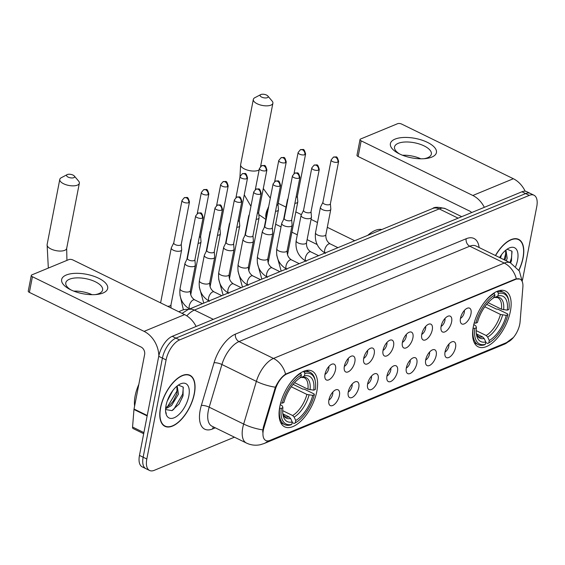 <?xml version="1.0" encoding="UTF-8"?>
<svg xmlns="http://www.w3.org/2000/svg" width="565" height="565" viewBox="0 0 565 565"><rect width="100%" height="100%" fill="white"/><g stroke="black" fill="none" stroke-linecap="round" stroke-linejoin="round"><path stroke-width="0.85" d="M316.845 391.284A31.061 15.156 116.1 0 0 311.979 371.028A31.061 15.156 116.1 0 0 279.809 406.588A31.061 15.156 116.1 0 0 284.675 426.836A31.061 15.156 116.1 0 0 316.845 391.284M510.379 311.28A31.061 15.156 116.1 0 0 505.52 291.031A31.061 15.156 116.1 0 0 473.35 326.584A31.061 15.156 116.1 0 0 478.216 346.832A31.061 15.156 116.1 0 0 510.379 311.28M460.482 318.229A8.793 4.287 -63.9 0 1 468.074 307.996A8.793 4.287 -63.9 0 1 470.963 313.9A8.793 4.287 -63.9 0 1 466.16 322.615A8.793 4.287 -63.9 0 1 460.793 322.876A8.793 4.287 -63.9 0 1 460.482 318.229M460.454 318.406A5.276 2.571 116.1 0 0 464.275 312.516A5.276 2.571 116.1 0 0 464.338 310.468M441.131 326.231A8.793 4.287 -63.9 0 1 448.723 315.997A8.793 4.287 -63.9 0 1 451.612 321.902A8.793 4.287 -63.9 0 1 446.809 330.617A8.793 4.287 -63.9 0 1 441.442 330.871A8.793 4.287 -63.9 0 1 441.131 326.231M441.103 326.401A5.276 2.571 116.1 0 0 444.923 320.517A5.276 2.571 116.1 0 0 444.98 318.469M421.78 334.233A8.793 4.287 -63.9 0 1 429.365 323.992A8.793 4.287 -63.9 0 1 432.26 329.904A8.793 4.287 -63.9 0 1 427.451 338.619A8.793 4.287 -63.9 0 1 422.083 338.873A8.793 4.287 -63.9 0 1 421.78 334.233M421.744 334.402A5.276 2.571 116.1 0 0 425.565 328.519A5.276 2.571 116.1 0 0 425.629 326.471M402.421 342.235A8.793 4.287 -63.9 0 1 410.013 331.994A8.793 4.287 -63.9 0 1 412.902 337.898A8.793 4.287 -63.9 0 1 408.1 346.613A8.793 4.287 -63.9 0 1 402.732 346.875A8.793 4.287 -63.9 0 1 402.421 342.235M402.393 342.404A5.276 2.571 116.1 0 0 406.214 336.521A5.276 2.571 116.1 0 0 406.27 334.473M383.07 350.236A8.793 4.287 -63.9 0 1 390.655 339.996A8.793 4.287 -63.9 0 1 393.551 345.9A8.793 4.287 -63.9 0 1 388.741 354.615A8.793 4.287 -63.9 0 1 383.381 354.877A8.793 4.287 -63.9 0 1 383.07 350.236M383.035 350.406A5.276 2.571 116.1 0 0 386.856 344.516A5.276 2.571 116.1 0 0 386.919 342.468M363.719 358.231A8.793 4.287 -63.9 0 1 371.304 347.998A8.793 4.287 -63.9 0 1 374.192 353.902A8.793 4.287 -63.9 0 1 369.39 362.617A8.793 4.287 -63.9 0 1 364.022 362.871A8.793 4.287 -63.9 0 1 363.719 358.231M363.683 358.401A5.276 2.571 116.1 0 0 367.504 352.518A5.276 2.571 116.1 0 0 367.568 350.47M344.36 366.233A8.793 4.287 -63.9 0 1 351.953 355.992A8.793 4.287 -63.9 0 1 354.841 361.904A8.793 4.287 -63.9 0 1 350.039 370.619A8.793 4.287 -63.9 0 1 344.671 370.873A8.793 4.287 -63.9 0 1 344.36 366.233M344.332 366.402A5.276 2.571 116.1 0 0 348.153 360.519A5.276 2.571 116.1 0 0 348.21 358.471M325.009 374.235A8.793 4.287 -63.9 0 1 332.594 363.994A8.793 4.287 -63.9 0 1 335.49 369.898A8.793 4.287 -63.9 0 1 330.68 378.614A8.793 4.287 -63.9 0 1 325.313 378.875A8.793 4.287 -63.9 0 1 325.009 374.235M324.974 374.404A5.276 2.571 116.1 0 0 328.795 368.521A5.276 2.571 116.1 0 0 328.858 366.473M445.05 351.861A8.793 4.287 -63.9 0 1 452.636 341.62A8.793 4.287 -63.9 0 1 455.531 347.531A8.793 4.287 -63.9 0 1 450.722 356.247A8.793 4.287 -63.9 0 1 445.354 356.501A8.793 4.287 -63.9 0 1 445.05 351.861M445.015 352.03A5.276 2.571 116.1 0 0 448.836 346.147A5.276 2.571 116.1 0 0 448.9 344.099M425.692 359.863A8.793 4.287 -63.9 0 1 433.284 349.622A8.793 4.287 -63.9 0 1 436.173 355.526A8.793 4.287 -63.9 0 1 431.37 364.241A8.793 4.287 -63.9 0 1 426.003 364.503A8.793 4.287 -63.9 0 1 425.692 359.863M425.664 360.032A5.276 2.571 116.1 0 0 429.485 354.149A5.276 2.571 116.1 0 0 429.541 352.101M406.341 367.864A8.793 4.287 -63.9 0 1 413.926 357.624A8.793 4.287 -63.9 0 1 416.822 363.528A8.793 4.287 -63.9 0 1 412.019 372.243A8.793 4.287 -63.9 0 1 406.652 372.505A8.793 4.287 -63.9 0 1 406.341 367.864M406.306 368.034A5.276 2.571 116.1 0 0 410.126 362.144A5.276 2.571 116.1 0 0 410.19 360.096M386.99 375.859A8.793 4.287 -63.9 0 1 394.575 365.626A8.793 4.287 -63.9 0 1 397.47 371.53A8.793 4.287 -63.9 0 1 392.661 380.245A8.793 4.287 -63.9 0 1 387.293 380.506A8.793 4.287 -63.9 0 1 386.99 375.859M386.954 376.036A5.276 2.571 116.1 0 0 390.775 370.146A5.276 2.571 116.1 0 0 390.839 368.098M367.631 383.861A8.793 4.287 -63.9 0 1 375.224 373.627A8.793 4.287 -63.9 0 1 378.112 379.532A8.793 4.287 -63.9 0 1 373.31 388.247A8.793 4.287 -63.9 0 1 367.942 388.501A8.793 4.287 -63.9 0 1 367.631 383.861M367.603 384.031A5.276 2.571 116.1 0 0 371.424 378.147A5.276 2.571 116.1 0 0 371.48 376.099M348.28 391.863A8.793 4.287 -63.9 0 1 355.865 381.622A8.793 4.287 -63.9 0 1 358.761 387.526A8.793 4.287 -63.9 0 1 353.951 396.249A8.793 4.287 -63.9 0 1 348.584 396.503A8.793 4.287 -63.9 0 1 348.28 391.863M348.245 392.032A5.276 2.571 116.1 0 0 352.066 386.149A5.276 2.571 116.1 0 0 352.129 384.101M328.922 399.865A8.793 4.287 -63.9 0 1 336.514 389.624A8.793 4.287 -63.9 0 1 339.403 395.528A8.793 4.287 -63.9 0 1 334.6 404.243A8.793 4.287 -63.9 0 1 329.233 404.505A8.793 4.287 -63.9 0 1 328.922 399.865M328.894 400.034A5.276 2.571 116.1 0 0 332.714 394.151A5.276 2.571 116.1 0 0 332.778 392.103M520.09 321.81A15.827 7.719 -63.9 0 1 519.758 324.19A15.827 7.719 -63.9 0 1 507.589 342.178L270.035 440.375A15.827 7.719 -63.9 0 1 265.811 440.502A15.827 7.719 -63.9 0 1 263.954 427.684L275.367 389.384A15.827 7.719 -63.9 0 1 286.914 373.91L515.852 279.272A15.827 7.719 -63.9 0 1 520.068 279.145A15.827 7.719 -63.9 0 1 522.879 287.077L520.09 321.81M518.931 270.338A28.427 13.871 116.1 0 0 523.098 257.901A28.427 13.871 116.1 0 0 518.649 239.369A28.427 13.871 116.1 0 0 495.449 255.514M194.36 393.791A28.427 13.871 116.1 0 0 189.911 375.259A28.427 13.871 116.1 0 0 160.474 407.796A28.427 13.871 116.1 0 0 164.924 426.328A28.427 13.871 116.1 0 0 194.36 393.791M522.413 280.431L536.75 206.684A17.586 8.581 116.1 0 0 533.996 195.222L526.644 191.627A17.586 8.581 116.1 0 0 521.961 191.768L172.261 336.323A17.586 8.581 116.1 0 0 158.737 356.303L139.47 455.411L143.15 457.212A17.586 8.581 116.1 0 0 145.904 468.675A17.586 8.581 116.1 0 1 143.15 457.212L162.416 358.104L143.15 457.212L146.822 459.013A17.586 8.581 116.1 0 0 149.577 470.476A17.586 8.581 116.1 0 0 154.266 470.327L234.447 437.183M172.261 336.323L175.934 338.124A17.586 8.581 116.1 0 0 162.416 358.104A17.586 8.581 116.1 0 1 175.934 338.124L525.634 193.569L175.934 338.124L179.614 339.918A17.586 8.581 116.1 0 0 166.089 359.905L146.822 459.013M530.323 193.428A17.586 8.581 116.1 0 0 525.634 193.569A17.586 8.581 116.1 0 1 530.323 193.428M262.661 432.048L263.29 427.359L275.395 387.202C278.277 381.149 281.674 376.798 285.579 374.143L515.4 279.054L519.814 279.025M533.996 195.222A17.586 8.581 116.1 0 0 529.313 195.37L179.614 339.918M139.47 455.411A17.586 8.581 116.1 0 0 142.225 466.874L149.577 470.476M518.84 270.197A28.13 13.722 116.1 0 0 522.929 257.972A28.13 13.722 116.1 0 0 518.522 239.638A28.13 13.722 116.1 0 0 495.576 255.578M501.55 254.66L500.477 257.972M505.936 250.062L507.193 258.283L506.311 260.832M505.633 250.309L505.732 257.569L504.849 260.119M515.668 266.447A19.104 9.322 116.1 0 0 517.547 260.197A19.104 9.322 116.1 0 0 508.444 248.381A19.104 9.322 116.1 0 0 499.58 257.541M511.459 260.825L511.869 251.143L507.095 249.236M512.059 251.587L511.417 258.184L509.891 262.584M506.219 251.813L504.058 259.731M511.544 260.564L510.626 262.944M505.633 257.923L504.785 260.084M395.027 139.124A23.448 9.888 -169 0 1 427.38 142.338A23.448 9.888 -169 0 1 431.787 157.112A23.448 9.888 -169 0 1 425.509 158.588A23.448 9.888 -169 0 1 398.261 153.292A23.448 9.888 -169 0 1 395.027 139.124M423.948 158.723A18.758 7.91 11 0 0 427.649 157.72A18.758 7.91 11 0 0 431.349 154.104A18.758 7.91 11 0 0 419.548 144.075A18.758 7.91 11 0 0 398.233 143.326A18.758 7.91 11 0 0 394.525 146.949A18.758 7.91 11 0 0 399.66 154.005M402.527 155.248A18.758 7.91 -169 0 1 420.826 158.8M525.168 191.21A23.448 17.918 -112.5 0 0 513.359 178.731L401.687 124.088A2.931 1.236 11 0 0 397.64 123.686L360.611 138.997A2.931 1.236 11 0 0 360.032 139.562A2.931 1.236 11 0 0 361.162 140.84L358.118 156.491L469.79 211.133A5.862 4.478 67.5 0 1 471.641 212.574M484.332 207.327A23.448 17.918 -112.5 0 0 472.834 195.483L361.162 140.84M358.118 156.491A2.931 1.236 -169 0 1 356.988 155.206L360.032 139.562M160.651 407.725A28.13 13.722 116.1 0 0 165.051 426.059A28.13 13.722 116.1 0 0 194.19 393.861A28.13 13.722 116.1 0 0 189.784 375.52A28.13 13.722 116.1 0 0 160.651 407.725M138.828 384.362A29.302 14.294 116.1 0 0 135.134 395.867A29.302 14.294 116.1 0 0 134.611 406.066M172.819 390.542L167.205 401.136M177.198 385.944L178.455 394.172L171.548 405.536L165.602 408.785M176.894 386.199L176.993 393.459L173.441 400.889L170.093 404.823L165.693 407.683M165.58 409.131A13.249 6.462 116.1 0 0 165.919 409.59L171.93 410.621L179.126 403.968L183.074 395.514L183.138 387.025L178.356 385.118M188.809 396.086A19.104 9.322 116.1 0 0 179.705 384.271A19.104 9.322 116.1 0 0 166.032 405.5A19.104 9.322 116.1 0 0 165.778 412.733A19.104 9.322 116.1 0 0 176.873 416.221A19.104 9.322 116.1 0 0 188.809 396.086M165.644 411.765L166.287 413.467L165.616 411.504M183.321 387.477L182.679 394.073L173.971 409.039L172.509 410.345M177.481 387.696L176.845 391.22L167.395 406.871M182.806 396.446L178.964 404.201M176.894 393.812L173.201 401.228M260.903 94.525A4.103 1.73 11 0 0 260.705 94.616A4.103 1.73 11 0 0 261.814 97.173A4.103 1.73 11 0 0 267.337 97.674A4.103 1.73 11 0 0 267.838 96.001A4.103 1.73 11 0 0 260.903 94.525M267.838 96.001L272.132 101.079A9.965 4.202 -169 0 1 272.888 103.218A9.965 4.202 -169 0 1 270.918 105.139A9.965 4.202 -169 0 1 259.596 104.744A9.965 4.202 -169 0 1 253.325 99.412A9.965 4.202 -169 0 1 254.822 97.717L260.705 94.616M488.082 302.663L501.473 309.217L507.292 310.157A25.206 12.296 116.1 0 0 497.942 295.933L498.415 293.518L497.694 292.02L496.692 291.526M486.642 304.337L496.374 309.097L497.843 309.154L507.681 313.963L507.9 314.705A27.897 13.609 116.1 0 1 488.817 342.906L487.694 343.499L485.674 342.517M473.202 328.216A29.069 14.181 116.1 0 0 478.174 344.594A29.069 14.181 116.1 0 0 484.198 344.947L485.321 344.346A27.897 13.609 116.1 0 1 474.819 328.378L473.075 328.152M474.19 322.989L475.836 323.159A27.897 13.609 116.1 0 1 494.919 294.965L494.206 293.461A29.069 14.181 116.1 0 0 483.011 304.161M474.77 321.005A29.069 14.181 116.1 0 0 474.212 323.003M494.206 293.461L493.683 293.207M507.292 310.157L508.91 309.486A27.897 13.609 116.1 0 0 508.867 301.498L508.662 300.312A29.069 14.181 116.1 0 0 503.726 292.373A29.069 14.181 116.1 0 0 497.694 292.02M508.867 301.498A27.897 13.609 116.1 0 0 498.415 293.518M474.819 328.378L476.436 327.707A25.206 12.296 116.1 0 0 476.507 334.685A25.206 12.296 116.1 0 0 485.787 341.931L485.321 344.346M494.919 294.965L494.453 297.374A25.206 12.296 116.1 0 0 477.453 322.495L475.836 323.159M485.787 341.931L484.17 338.527L482.694 336.966L476.563 333.964M473.802 324.508L475.949 326.026L476.436 327.707M497.942 295.933L494.954 297.458L497.687 297.642A21.689 10.58 116.1 0 1 501.473 309.217M503.613 309.797A22.544 10.996 116.1 0 0 495.399 297.296L493.619 297.275M381.848 229.51A32.233 15.728 116.1 0 0 367.78 235.33M488.817 342.906L489.283 340.49A25.206 12.296 116.1 0 0 506.282 315.376L507.9 314.705M476.231 330.645L486.19 335.518L487.659 337.086L489.283 340.49M506.282 315.376L500.456 314.43L484.805 306.774M67.362 174.529A4.103 1.73 11 0 0 67.171 174.62A4.103 1.73 11 0 0 68.273 177.177A4.103 1.73 11 0 0 73.796 177.678A4.103 1.73 11 0 0 74.298 176.005A4.103 1.73 11 0 0 67.362 174.529M74.298 176.005L78.599 181.082A9.965 4.202 -169 0 1 79.347 183.222A9.965 4.202 -169 0 1 77.377 185.143A9.965 4.202 -169 0 1 66.056 184.748A9.965 4.202 -169 0 1 59.784 179.416A9.965 4.202 -169 0 1 61.281 177.714L67.171 174.62M294.542 382.667L307.932 389.214L313.752 390.161A25.206 12.296 116.1 0 0 304.401 375.937L304.874 373.522L304.161 372.024L303.151 371.53M293.101 384.341L302.833 389.101L304.309 389.158L314.14 393.967L314.359 394.709A27.897 13.609 116.1 0 1 295.276 422.902L294.153 423.503L292.133 422.521M279.661 408.22A29.069 14.181 116.1 0 0 284.633 424.598A29.069 14.181 116.1 0 0 290.657 424.951L291.78 424.35A27.897 13.609 116.1 0 1 281.285 408.375L279.534 408.156M281.229 401.002A29.069 14.181 116.1 0 0 280.678 403L282.295 403.163A27.897 13.609 116.1 0 1 301.378 374.962L300.665 373.465A29.069 14.181 116.1 0 0 289.471 384.165M300.665 373.465L300.142 373.211M313.752 390.161L315.369 389.49A27.897 13.609 116.1 0 0 315.327 381.495L315.122 380.316A29.069 14.181 116.1 0 0 310.185 372.37A29.069 14.181 116.1 0 0 304.161 372.024M315.327 381.495A27.897 13.609 116.1 0 0 304.874 373.522M281.285 408.375L282.903 407.711A25.206 12.296 116.1 0 0 282.966 414.689A25.206 12.296 116.1 0 0 292.246 421.935L291.78 424.35M301.378 374.962L300.912 377.378A25.206 12.296 116.1 0 0 283.913 402.492L282.295 403.163M292.246 421.935L290.629 418.531L289.153 416.963L283.023 413.961M280.261 404.512L282.415 406.03L282.903 407.711M304.401 375.937L301.413 377.462L304.147 377.639A21.689 10.58 116.1 0 1 307.932 389.214M310.072 389.801A22.544 10.996 116.1 0 0 301.858 377.3L300.079 377.272M188.307 309.514A32.233 15.728 116.1 0 0 178.914 311.824M295.276 422.902L295.742 420.487A25.206 12.296 116.1 0 0 312.742 395.373L314.359 394.709M282.691 410.649L292.649 415.522L294.125 417.09L295.742 420.487M312.742 395.373L306.915 394.434L291.265 386.771M294.881 203.294A5.276 2.225 11 0 0 296.738 202.927A5.276 2.225 11 0 0 297.776 201.91A5.276 2.225 11 0 0 297.79 201.649L297.374 196.316M288.037 198.583L287.507 199.65A5.276 2.225 11 0 0 287.423 199.897A5.276 2.225 11 0 0 287.613 200.752M296.046 197.312A3.807 1.61 11 0 0 296.597 197.15A3.807 1.61 11 0 0 297.352 196.415L305.609 153.948C303.673 147.373 303.49 149.993 300.411 149.704A3.807 2.91 -112.5 0 1 302.522 149.831A3.807 2.91 67.5 0 1 304.853 154.683A3.807 1.61 11 0 0 305.609 153.948M275.529 211.296A5.276 2.225 11 0 0 277.38 210.929A5.276 2.225 11 0 0 278.425 209.905A5.276 2.225 11 0 0 278.439 209.65L278.015 204.318M268.679 206.585L268.149 207.645A5.276 2.225 11 0 0 268.064 207.892A5.276 2.225 11 0 0 268.262 208.746M276.688 205.314A3.807 1.61 11 0 0 277.245 205.144A3.807 1.61 11 0 0 278.001 204.41L286.25 161.95C284.322 155.375 284.139 157.995 281.059 157.706A3.807 2.91 -112.5 0 1 283.171 157.833A3.807 2.91 67.5 0 1 285.502 162.685A3.807 1.61 11 0 0 286.25 161.95M256.178 219.291A5.276 2.225 11 0 0 258.028 218.923A5.276 2.225 11 0 0 259.067 217.906A5.276 2.225 11 0 0 259.081 217.645L258.664 212.32M249.327 214.587L248.798 215.646A5.276 2.225 11 0 0 248.713 215.894A5.276 2.225 11 0 0 248.904 216.748M257.336 213.316A3.807 1.61 11 0 0 257.894 213.146A3.807 1.61 11 0 0 258.643 212.412L266.899 169.952C264.964 163.377 264.787 165.997 261.701 165.7A3.807 2.91 -112.5 0 1 263.82 165.835A3.807 2.91 67.5 0 1 266.143 170.687A3.807 1.61 11 0 0 266.899 169.952M236.82 227.292A5.276 2.225 11 0 0 238.67 226.925A5.276 2.225 11 0 0 239.715 225.908A5.276 2.225 11 0 0 239.73 225.647L239.306 220.322M229.976 222.582L229.447 223.648A5.276 2.225 11 0 0 229.362 223.895A5.276 2.225 11 0 0 229.552 224.75M237.985 221.311A3.807 1.61 11 0 0 238.536 221.148A3.807 1.61 11 0 0 239.292 220.414L247.541 177.954C245.613 171.372 245.429 173.992 242.35 173.702A3.807 2.91 -112.5 0 1 244.461 173.836A3.807 2.91 67.5 0 1 246.792 178.688A3.807 1.61 11 0 0 247.541 177.954M217.469 235.294A5.276 2.225 11 0 0 219.319 234.927A5.276 2.225 11 0 0 220.364 233.91A5.276 2.225 11 0 0 220.378 233.649L219.955 228.324M210.618 230.584L210.088 231.65A5.276 2.225 11 0 0 210.003 231.897A5.276 2.225 11 0 0 210.201 232.752M218.627 229.312A3.807 1.61 11 0 0 219.185 229.15A3.807 1.61 11 0 0 219.933 228.415L228.189 185.949C226.261 179.373 226.078 181.994 222.998 181.704A3.807 2.91 -112.5 0 1 225.11 181.831A3.807 2.91 67.5 0 1 227.441 186.683A3.807 1.61 11 0 0 228.189 185.949M198.11 243.296A5.276 2.225 11 0 0 199.968 242.929A5.276 2.225 11 0 0 201.006 241.912A5.276 2.225 11 0 0 201.02 241.651L200.603 236.318M191.267 238.585L190.737 239.652A5.276 2.225 11 0 0 190.652 239.899A5.276 2.225 11 0 0 190.843 240.747M199.276 237.314A3.807 1.61 11 0 0 199.826 237.145A3.807 1.61 11 0 0 200.582 236.41L208.838 193.95C206.903 187.375 206.726 189.995 203.64 189.706A3.807 2.91 -112.5 0 1 205.759 189.833A3.807 2.91 67.5 0 1 208.082 194.685A3.807 1.61 11 0 0 208.838 193.95M173.766 242.865L171.379 247.647A5.276 2.225 11 0 0 171.294 247.894A5.276 2.225 11 0 0 173.328 250.203A5.276 2.225 11 0 0 180.609 250.924A5.276 2.225 11 0 0 181.655 249.907A5.276 2.225 11 0 0 181.669 249.645L181.245 244.32M173.808 242.781A3.807 1.61 11 0 0 173.752 242.957A3.807 1.61 11 0 0 175.221 244.624A3.807 1.61 11 0 0 180.475 245.146A3.807 1.61 11 0 0 181.231 244.412L189.48 201.952C187.552 195.377 187.368 197.997 184.289 197.701A3.807 2.91 -112.5 0 1 186.401 197.835A3.807 2.91 67.5 0 1 188.731 202.687A3.807 1.61 11 0 0 189.48 201.952M322.912 202.291L320.524 207.072A5.276 2.225 11 0 0 320.44 207.32A5.276 2.225 11 0 0 322.474 209.622A5.276 2.225 11 0 0 329.755 210.35A5.276 2.225 11 0 0 330.8 209.333A5.276 2.225 11 0 0 330.815 209.071L330.391 203.746M322.954 202.199A3.807 1.61 11 0 0 322.898 202.383A3.807 1.61 11 0 0 324.366 204.05A3.807 1.61 11 0 0 329.621 204.572A3.807 1.61 11 0 0 330.377 203.838L338.626 161.371C336.698 154.796 336.514 157.416 333.435 157.126A3.807 2.91 -112.5 0 1 335.546 157.254A3.807 2.91 67.5 0 1 337.877 162.106A3.807 1.61 11 0 0 338.626 161.371M303.56 210.286L301.173 215.074A5.276 2.225 11 0 0 301.089 215.322A5.276 2.225 11 0 0 303.123 217.624A5.276 2.225 11 0 0 310.404 218.351A5.276 2.225 11 0 0 311.442 217.334A5.276 2.225 11 0 0 311.456 217.073L311.04 211.741M303.603 210.201A3.807 1.61 11 0 0 303.539 210.385A3.807 1.61 11 0 0 305.008 212.045A3.807 1.61 11 0 0 310.27 212.567A3.807 1.61 11 0 0 311.018 211.833L319.274 169.373C317.339 162.798 317.163 165.418 314.076 165.128A3.807 2.91 -112.5 0 1 316.195 165.255A3.807 2.91 67.5 0 1 318.519 170.107A3.807 1.61 11 0 0 319.274 169.373M284.202 218.288L281.822 223.069A5.276 2.225 11 0 0 281.737 223.316A5.276 2.225 11 0 0 283.771 225.626A5.276 2.225 11 0 0 291.053 226.346A5.276 2.225 11 0 0 292.091 225.329A5.276 2.225 11 0 0 292.105 225.068L291.688 219.743M284.252 218.203A3.807 1.61 11 0 0 284.188 218.38A3.807 1.61 11 0 0 285.657 220.046A3.807 1.61 11 0 0 290.911 220.569A3.807 1.61 11 0 0 291.667 219.834L299.923 177.375C297.988 170.8 297.804 173.42 294.725 173.123A3.807 2.91 -112.5 0 1 296.837 173.257A3.807 2.91 67.5 0 1 299.168 178.109A3.807 1.61 11 0 0 299.923 177.375M264.851 226.29L262.464 231.071A5.276 2.225 11 0 0 262.379 231.318A5.276 2.225 11 0 0 264.413 233.628A5.276 2.225 11 0 0 271.694 234.348A5.276 2.225 11 0 0 272.74 233.331A5.276 2.225 11 0 0 272.754 233.07L272.33 227.744M264.893 226.205A3.807 1.61 11 0 0 264.837 226.381A3.807 1.61 11 0 0 266.306 228.048A3.807 1.61 11 0 0 271.56 228.571A3.807 1.61 11 0 0 272.316 227.836L280.565 185.377C278.637 178.801 278.453 181.422 275.374 181.125A3.807 2.91 -112.5 0 1 277.486 181.259A3.807 2.91 67.5 0 1 279.816 186.111A3.807 1.61 11 0 0 280.565 185.377M245.5 234.291L243.112 239.073A5.276 2.225 11 0 0 243.028 239.32A5.276 2.225 11 0 0 245.062 241.622A5.276 2.225 11 0 0 252.343 242.35A5.276 2.225 11 0 0 253.381 241.333A5.276 2.225 11 0 0 253.395 241.071L252.979 235.746M245.542 234.207A3.807 1.61 11 0 0 245.478 234.383A3.807 1.61 11 0 0 246.947 236.05A3.807 1.61 11 0 0 252.209 236.573A3.807 1.61 11 0 0 252.958 235.838L261.214 193.371C259.279 186.796 259.102 189.416 256.016 189.127A3.807 2.91 -112.5 0 1 258.134 189.254A3.807 2.91 67.5 0 1 260.458 194.106A3.807 1.61 11 0 0 261.214 193.371M226.141 242.293L223.761 247.075A5.276 2.225 11 0 0 223.676 247.322A5.276 2.225 11 0 0 225.71 249.624A5.276 2.225 11 0 0 232.985 250.352A5.276 2.225 11 0 0 234.03 249.335A5.276 2.225 11 0 0 234.044 249.073L233.62 243.741M226.184 242.201A3.807 1.61 11 0 0 226.127 242.385A3.807 1.61 11 0 0 227.596 244.045A3.807 1.61 11 0 0 232.851 244.567A3.807 1.61 11 0 0 233.606 243.833L241.855 201.373C239.927 194.798 239.744 197.418 236.664 197.129A3.807 2.91 -112.5 0 1 238.776 197.256A3.807 2.91 67.5 0 1 241.107 202.108A3.807 1.61 11 0 0 241.855 201.373M206.79 250.288L204.403 255.069A5.276 2.225 11 0 0 204.318 255.316A5.276 2.225 11 0 0 206.352 257.626A5.276 2.225 11 0 0 213.634 258.346A5.276 2.225 11 0 0 214.679 257.329A5.276 2.225 11 0 0 214.693 257.068L214.269 251.743M206.832 250.203A3.807 1.61 11 0 0 206.769 250.38A3.807 1.61 11 0 0 208.238 252.047A3.807 1.61 11 0 0 213.499 252.569A3.807 1.61 11 0 0 214.248 251.835L222.504 209.375C220.576 202.8 220.392 205.42 217.313 205.13A3.807 2.91 -112.5 0 1 219.425 205.257A3.807 2.91 67.5 0 1 221.755 210.109A3.807 1.61 11 0 0 222.504 209.375M187.439 258.29L185.052 263.071A5.276 2.225 11 0 0 184.967 263.318A5.276 2.225 11 0 0 187.001 265.628A5.276 2.225 11 0 0 194.282 266.348A5.276 2.225 11 0 0 195.321 265.331A5.276 2.225 11 0 0 195.335 265.07L194.918 259.745M187.481 258.205A3.807 1.61 11 0 0 187.418 258.382A3.807 1.61 11 0 0 188.887 260.048A3.807 1.61 11 0 0 194.148 260.571A3.807 1.61 11 0 0 194.897 259.836L203.153 217.377C201.218 210.802 201.041 213.422 197.955 213.125A3.807 2.91 -112.5 0 1 200.074 213.259A3.807 2.91 67.5 0 1 202.397 218.111A3.807 1.61 11 0 0 203.153 217.377M66.289 275.007A23.448 9.888 -169 0 1 98.642 278.227A23.448 9.888 -169 0 1 103.049 292.995A23.448 9.888 -169 0 1 96.77 294.478A23.448 9.888 -169 0 1 69.523 289.181A23.448 9.888 -169 0 1 66.289 275.007M95.21 294.612A18.758 7.91 11 0 0 98.91 293.609A18.758 7.91 11 0 0 102.611 289.993A18.758 7.91 11 0 0 90.81 279.957A18.758 7.91 11 0 0 69.495 279.216A18.758 7.91 11 0 0 65.787 282.832A18.758 7.91 11 0 0 70.922 289.887M73.789 291.137A18.758 7.91 -169 0 1 92.088 294.69M196.119 326.457A23.448 17.918 -112.5 0 0 184.621 314.62L72.949 259.978A2.931 1.236 11 0 0 68.902 259.575L31.873 274.88A2.931 1.236 11 0 0 31.294 275.445A2.931 1.236 11 0 0 32.424 276.73L29.38 292.38L141.052 347.023A5.862 4.478 67.5 0 1 144.633 354.488L134.032 409.032L147.232 415.487M158.85 355.745A23.448 17.918 -112.5 0 0 144.096 331.373L32.424 276.73M29.38 292.38A2.931 1.236 -169 0 1 28.25 291.095L31.294 275.445M143.694 433.715L133.079 428.524A2.931 1.427 -63.9 0 1 132.563 427.055L133.969 409.47A2.931 1.427 -63.9 0 1 134.032 409.032M515.852 279.272L515.4 279.054M286.914 373.91L286.462 373.684M275.367 389.384L274.696 389.059M263.954 427.684L263.29 427.359M215.314 427.825L212.588 428.948A5.862 4.478 67.5 0 1 213.471 426.921M212.588 428.948A29.302 14.294 -63.9 0 1 200.187 410.091A29.302 14.294 -63.9 0 1 201.338 405.451L214.05 362.779A29.302 14.294 -63.9 0 1 235.443 334.113L466.182 238.734A29.302 14.294 -63.9 0 1 479.12 247.527M262.789 429.887A20.517 5.798 -163.4 0 1 243.663 424.047L209.198 407.181A23.448 11.434 116.1 0 0 208.28 410.896A23.448 11.434 116.1 0 0 211.946 426.18L246.418 443.038A23.448 11.434 -63.9 0 1 242.745 427.762A23.448 11.434 -63.9 0 1 243.663 424.047L256.376 381.375A23.448 11.434 -63.9 0 1 273.488 358.443L504.234 263.064A20.517 15.679 67.5 0 1 516.325 278.764M268.029 440.884A20.517 15.679 67.5 0 1 264.046 443.546L504.404 344.198A20.517 15.679 -112.5 0 0 507.773 342.1M285.579 374.143A20.517 15.679 -112.5 0 0 273.488 358.443L239.023 341.578A23.448 11.434 116.1 0 0 221.911 364.51L209.198 407.181A5.862 1.66 16.6 0 0 201.338 405.451M275.395 387.202A20.517 5.798 -163.4 0 1 256.376 381.375L221.911 364.51A5.862 1.66 16.6 0 0 214.05 362.779M466.182 238.734A5.862 4.478 67.5 0 0 469.762 246.199L504.234 263.064A23.448 11.434 -63.9 0 1 510.478 262.873L476.013 246.008A23.448 11.434 116.1 0 0 469.762 246.199L239.023 341.578A5.862 4.478 67.5 0 1 235.443 334.113M529.313 195.37L521.961 191.768M166.089 359.905L158.737 356.303M182.071 313.37L187.884 309.691L432.684 208.499C434.393 206.847 438.645 206.917 445.439 208.704A23.448 11.434 116.1 0 0 439.196 208.895L458.123 218.161M432.684 208.499A11.724 8.955 67.5 0 1 439.196 208.895L194.388 310.093L213.316 319.352M187.884 309.691A11.724 8.955 67.5 0 1 194.388 310.093A23.448 11.434 116.1 0 0 186.789 315.849M472.834 195.483L513.359 178.731M239.934 177.177L240.648 164.62A9.965 4.202 11 0 0 246.919 169.952A9.965 4.202 11 0 0 258.24 170.34A9.965 4.202 11 0 0 259.151 169.86M266.037 218.323A9.965 4.859 -63.9 0 1 265.981 213.768A9.965 4.859 -63.9 0 1 267.98 208.358M476.316 333.258A22.544 10.996 116.1 0 0 484.17 338.527M476.316 333.209L477.277 335.377L478.626 336.599A21.689 10.58 116.1 0 0 482.694 336.966M487.659 337.086A22.544 10.996 116.1 0 0 502.596 315.016M486.19 335.518A21.689 10.58 116.1 0 0 500.456 314.43M48.329 268.078L47.107 244.624A9.965 4.202 11 0 0 53.378 249.949A9.965 4.202 11 0 0 64.707 250.344A9.965 4.202 11 0 0 66.67 248.423L66.931 260.387M282.783 413.255A22.544 10.996 116.1 0 0 290.629 418.531M282.775 413.213L283.736 415.374L285.085 416.596A21.689 10.58 116.1 0 0 289.153 416.963M294.125 417.09A22.544 10.996 116.1 0 0 309.062 395.013M292.649 415.522A21.689 10.58 116.1 0 0 306.915 394.434M281.172 271.129L276.716 254.956A5.276 2.225 11 0 0 276.808 255.493M294.047 173.49L298.129 152.494A3.807 1.61 11 0 0 300.524 154.535A3.807 1.61 11 0 0 304.853 154.683M261.814 279.131L257.365 262.958A5.276 2.225 11 0 0 257.456 263.495M274.689 181.492L278.771 160.495A3.807 1.61 11 0 0 281.172 162.536A3.807 1.61 11 0 0 285.502 162.685M238.013 270.974A5.276 2.225 11 0 0 238.098 271.497M255.338 189.494L259.42 168.497A3.807 1.61 11 0 0 261.814 170.538A3.807 1.61 11 0 0 266.143 170.687M223.111 295.128L218.655 278.962A5.276 2.225 11 0 0 218.747 279.491M235.986 197.496L240.061 176.499A3.807 1.61 11 0 0 242.463 178.533A3.807 1.61 11 0 0 246.792 178.688M199.304 286.978A5.276 2.225 11 0 0 199.389 287.493M216.628 205.49L220.71 184.501A3.807 1.61 11 0 0 223.104 186.535A3.807 1.61 11 0 0 227.441 186.683M183.392 309.825L179.945 294.958A5.276 2.225 11 0 0 180.037 295.495M197.277 213.492L201.359 192.496A3.807 1.61 11 0 0 203.753 194.537A3.807 1.61 11 0 0 208.082 194.685M167.593 306.287A5.276 2.225 11 0 0 169.924 305.905A5.276 2.225 11 0 0 170.114 305.82A5.276 2.225 11 0 0 170.969 304.888L171.018 307.967M173.752 242.957L182.001 200.497A3.807 1.61 11 0 0 184.402 202.538A3.807 1.61 11 0 0 188.731 202.687M325.087 252.979A5.276 2.571 -63.9 0 1 324.713 249.907A5.276 2.571 -63.9 0 1 328.964 243.84A5.276 2.571 -63.9 0 1 330.172 243.868C327.05 241.862 325.61 238.797 325.871 234.68L330.8 209.333M320.44 207.32L315.517 232.667A5.276 2.225 11 0 0 318.837 235.492A5.276 2.225 11 0 0 324.833 235.697A5.276 2.225 11 0 0 325.016 235.612A5.276 2.225 11 0 0 325.871 234.68M322.898 202.383L331.147 159.923A3.807 1.61 11 0 0 333.548 161.957A3.807 1.61 11 0 0 337.877 162.106M305.729 260.974A5.276 2.571 -63.9 0 1 305.361 257.908A5.276 2.571 -63.9 0 1 309.613 251.842A5.276 2.571 -63.9 0 1 310.821 251.87C307.692 249.857 306.258 246.799 306.52 242.682L311.442 217.334M301.089 215.322L296.159 240.669A5.276 2.225 11 0 0 299.478 243.494A5.276 2.225 11 0 0 305.474 243.699A5.276 2.225 11 0 0 305.665 243.614A5.276 2.225 11 0 0 306.52 242.682M303.539 210.385L311.795 167.918A3.807 1.61 11 0 0 314.189 169.959A3.807 1.61 11 0 0 318.519 170.107M286.377 268.975A5.276 2.571 -63.9 0 1 286.003 265.903A5.276 2.571 -63.9 0 1 290.255 259.836A5.276 2.571 -63.9 0 1 291.469 259.865C288.341 257.859 286.907 254.801 287.161 250.683L292.091 225.329M281.737 223.316L276.808 248.671A5.276 2.225 11 0 0 280.127 251.489A5.276 2.225 11 0 0 286.123 251.7A5.276 2.225 11 0 0 286.314 251.616A5.276 2.225 11 0 0 287.161 250.683M284.188 218.38L292.444 175.92A3.807 1.61 11 0 0 294.838 177.961A3.807 1.61 11 0 0 299.168 178.109M267.019 276.977A5.276 2.571 -63.9 0 1 266.652 273.905A5.276 2.571 -63.9 0 1 270.903 267.838A5.276 2.571 -63.9 0 1 272.111 267.866C268.982 265.861 267.549 262.796 267.81 258.685L272.74 233.331M262.379 231.318L257.456 256.672A5.276 2.225 11 0 0 260.776 259.49A5.276 2.225 11 0 0 266.765 259.702A5.276 2.225 11 0 0 266.955 259.618A5.276 2.225 11 0 0 267.81 258.685M264.837 226.381L273.086 183.922A3.807 1.61 11 0 0 275.487 185.956A3.807 1.61 11 0 0 279.816 186.111M247.668 284.979A5.276 2.571 -63.9 0 1 247.293 281.907A5.276 2.571 -63.9 0 1 251.552 275.84A5.276 2.571 -63.9 0 1 252.76 275.868C249.631 273.863 248.197 270.797 248.459 266.68L253.381 241.333M243.028 239.32L238.098 264.667A5.276 2.225 11 0 0 241.417 267.492A5.276 2.225 11 0 0 247.413 267.697A5.276 2.225 11 0 0 247.604 267.612A5.276 2.225 11 0 0 248.459 266.68M245.478 234.383L253.734 191.923A3.807 1.61 11 0 0 256.129 193.957A3.807 1.61 11 0 0 260.458 194.106M228.316 292.974A5.276 2.571 -63.9 0 1 227.942 289.909A5.276 2.571 -63.9 0 1 232.194 283.842A5.276 2.571 -63.9 0 1 233.409 283.87C230.28 281.857 228.846 278.799 229.1 274.682L234.03 249.335M223.676 247.322L218.747 272.669A5.276 2.225 11 0 0 222.066 275.494A5.276 2.225 11 0 0 228.062 275.699A5.276 2.225 11 0 0 228.246 275.614A5.276 2.225 11 0 0 229.1 274.682M226.127 242.385L234.376 199.918A3.807 1.61 11 0 0 236.777 201.959A3.807 1.61 11 0 0 241.107 202.108M208.958 300.976A5.276 2.571 -63.9 0 1 208.591 297.903A5.276 2.571 -63.9 0 1 212.843 291.837A5.276 2.571 -63.9 0 1 214.05 291.872C210.922 289.859 209.488 286.801 209.749 282.684L214.679 257.329M204.318 255.316L199.389 280.671A5.276 2.225 11 0 0 202.708 283.489A5.276 2.225 11 0 0 208.704 283.701A5.276 2.225 11 0 0 208.895 283.616A5.276 2.225 11 0 0 209.749 282.684M206.769 250.38L215.025 207.92A3.807 1.61 11 0 0 217.419 209.961A3.807 1.61 11 0 0 221.755 210.109M189.607 308.977A5.276 2.571 -63.9 0 1 189.233 305.905A5.276 2.571 -63.9 0 1 193.484 299.838A5.276 2.571 -63.9 0 1 194.699 299.867C191.57 297.861 190.137 294.796 190.391 290.685L195.321 265.331M184.967 263.318L180.037 288.673A5.276 2.225 11 0 0 183.357 291.491A5.276 2.225 11 0 0 189.353 291.702A5.276 2.225 11 0 0 189.543 291.618A5.276 2.225 11 0 0 190.391 290.685M187.418 258.382L195.674 215.922A3.807 1.61 11 0 0 198.068 217.956A3.807 1.61 11 0 0 202.397 218.111M144.096 331.373L184.621 314.62M147.147 415.918L133.969 409.47M132.563 427.055L143.905 432.606M246.418 443.038C250.867 445.156 255.479 445.714 260.26 444.726L264.046 443.546M522.512 282.401L519.376 271.045L510.478 262.873M513.458 337.432L504.404 344.198M445.439 208.704L461.718 216.67M516.735 238.762L518.522 239.638M163.271 425.191L165.051 426.059M187.997 374.652L189.784 375.52M263.29 188.505L270.317 198.16M240.648 164.62L253.325 99.412M317.135 244.532L307.113 239.624M297.296 234.821L291.893 232.18M281.045 226.869L275.642 224.227M474.289 342.701L478.174 344.594M499.848 290.474L503.726 292.373M260.606 166.4L272.888 103.218M265.832 219.375L258.841 214.601M250.938 206.303L244.264 194.812M354.714 240.732L327.305 227.321M317.488 222.518L311.047 219.368M301.392 214.636L295.834 211.917M286.017 207.115L278.213 203.301M47.107 244.624L59.784 179.416M280.756 422.698L284.633 424.598M306.308 370.478L310.185 372.37M66.67 248.423L79.347 183.222M283.616 219.474L287.423 199.897M287.493 254.815L297.776 201.91M298.129 152.494L300.411 149.704M264.258 227.476L268.064 207.892M268.142 262.817L278.425 209.905M278.771 160.495L281.059 157.706M238.006 270.96L242.463 287.126M244.906 235.471L248.713 215.894M248.784 270.819L259.067 217.906M259.42 168.497L261.701 165.7M225.555 243.473L229.362 223.895M229.432 278.813L239.715 225.908M240.061 176.499L242.35 173.702M199.304 286.956L203.753 303.13M206.197 251.474L210.003 231.897M210.074 286.815L220.364 233.91M220.71 184.501L222.998 181.704M186.846 259.476L190.652 239.899M190.723 294.817L201.006 241.912M201.359 192.496L203.64 189.706M160.608 302.875L171.294 247.894M170.969 304.888L181.655 249.907M182.001 200.497L184.289 197.701M337.934 247.668L330.172 243.868M315.517 232.667C314.472 241.792 317.812 248.685 325.539 253.346M331.147 159.923L333.435 157.126M318.582 255.663L310.821 251.87M296.159 240.669C295.114 249.794 298.454 256.687 306.188 261.348M311.795 167.918L314.076 165.128M299.224 263.664L291.469 259.865M276.808 248.671C275.762 257.795 279.103 264.688 286.829 269.343M292.444 175.92L294.725 173.123M279.873 271.666L272.111 267.866M257.456 256.672C256.411 265.797 259.752 272.683 267.478 277.344M273.086 183.922L275.374 181.125M260.522 279.668L252.76 275.868M238.098 264.667C237.053 273.792 240.393 280.685 248.12 285.346M253.734 191.923L256.016 189.127M241.163 287.663L233.409 283.87M218.747 272.669C217.702 281.794 221.042 288.687 228.769 293.348M234.376 199.918L236.664 197.129M221.812 295.665L214.05 291.872M199.389 280.671C198.343 289.796 201.691 296.689 209.417 301.343M215.025 207.92L217.313 205.13M202.454 303.666L194.699 299.867M180.037 288.673C178.992 297.797 182.333 304.69 190.059 309.345M195.674 215.922L197.955 213.125"/></g></svg>
